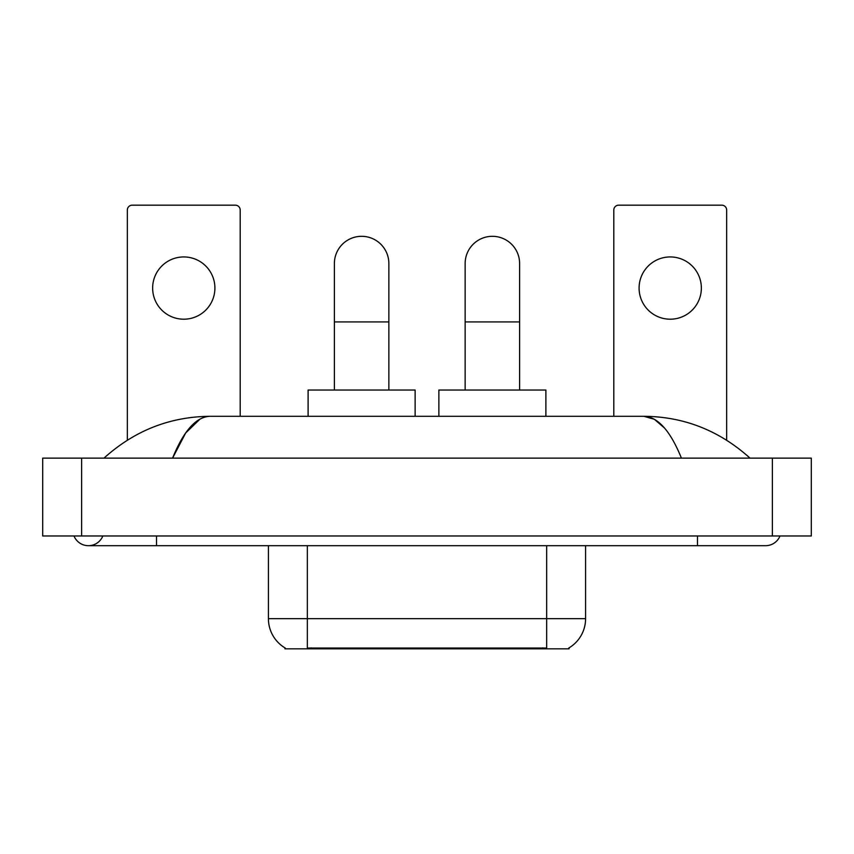 <?xml version="1.0" encoding="UTF-8"?>
<svg xmlns="http://www.w3.org/2000/svg" width="854" height="854" viewBox="0 0 854 854"><rect width="100%" height="100%" fill="white"/><g stroke="black" fill="none" stroke-linecap="round" stroke-linejoin="round"><path stroke-width="1.28" d="M569.042 647.866L569.042 648.826L284.958 648.826L284.958 647.866M285.247 648.037A34.053 34.053 0 0 1 268.412 618.659L307.333 618.659L307.333 648.037L546.667 648.037L546.667 618.659L585.588 618.659L585.588 545.695M268.412 618.659L268.412 545.695M568.753 648.037A34.053 34.053 0 0 0 585.588 618.659M183.77 256.937A31.128 31.128 0 0 0 152.642 288.065A31.128 31.128 0 0 0 183.77 319.204A31.128 31.128 0 0 0 214.909 288.065A31.128 31.128 0 0 0 183.77 256.937M240.198 416.293L240.198 210.041A4.868 4.868 0 0 0 235.341 205.173L132.21 205.173A4.868 4.868 0 0 0 127.342 210.041L127.342 440.162M334.384 390.032L334.384 263.555A27.243 27.243 0 0 1 361.616 236.312A27.243 27.243 0 0 1 388.858 263.555A27.243 27.243 0 0 0 361.616 236.312M388.858 390.032L388.858 263.555M415.129 416.293L415.129 390.032L308.113 390.032L308.113 416.293M465.142 390.032L465.142 263.555A27.243 27.243 0 0 1 492.384 236.312A27.243 27.243 0 0 1 519.616 263.555A27.243 27.243 0 0 0 492.384 236.312M519.616 390.032L519.616 263.555M545.887 416.293L545.887 390.032L438.871 390.032L438.871 416.293M670.23 256.937A31.128 31.128 0 0 0 639.091 288.065A31.128 31.128 0 0 0 670.23 319.204A31.128 31.128 0 0 0 701.358 288.065A31.128 31.128 0 0 0 670.23 256.937M726.658 440.162L726.658 210.041A4.868 4.868 0 0 0 721.79 205.173L618.659 205.173A4.868 4.868 0 0 0 613.802 210.041L613.802 416.293M73.999 535.97A15.564 15.564 0 0 0 102.854 535.97A15.564 15.564 0 0 1 73.999 535.97A15.564 15.564 0 0 0 88.432 545.695A15.564 15.564 0 0 1 73.999 535.97M780.001 535.97A15.564 15.564 0 0 1 765.568 545.695A15.564 15.564 0 0 0 780.001 535.97A15.564 15.564 0 0 1 765.568 545.695A15.564 15.564 0 0 0 780.001 535.97M681.428 458.128C670.273 430.662 657.74 416.709 643.831 416.293L210.169 416.293C196.26 416.709 183.727 430.662 172.572 458.128L185.67 432.978L200.071 419.036M81.621 458.128L811.3 458.128L811.3 535.97L42.7 535.97L42.7 458.128L81.621 458.128L81.621 535.97M746.695 455.129L750.004 458.128C719.388 430.555 683.99 416.613 643.831 416.293L654.431 419.314L664.593 428.132M107.305 455.129L103.996 458.128C134.473 430.619 169.861 416.667 210.169 416.293M542.781 648.826L542.781 647.866M311.219 648.826L311.219 647.866M307.333 545.695L307.333 618.659L546.667 618.659L546.667 545.695M334.384 321.926L388.858 321.926M465.142 321.926L519.616 321.926M697.472 535.97L697.472 545.695L765.568 545.695M156.528 535.97L156.528 545.695L697.472 545.695M772.379 458.128L772.379 535.97M156.528 545.695L88.432 545.695"/></g></svg>
